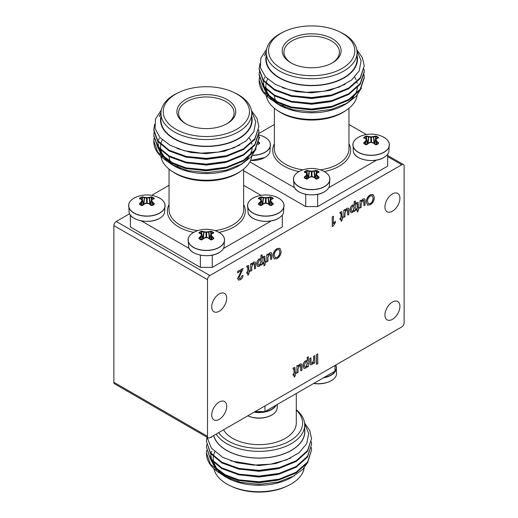 <?xml version="1.0" encoding="UTF-8"?>
<svg xmlns="http://www.w3.org/2000/svg" width="518" height="518" viewBox="0 0 518 518"><rect width="100%" height="100%" fill="white"/><g stroke="black" fill="none" stroke-linecap="round" stroke-linejoin="round"><path stroke-width="0.78" d="M392.43 211.227A10.593 6.119 120 0 0 399.346 201.891A10.593 6.119 120 0 0 397.727 193.402A10.593 6.119 120 0 0 392.43 193.926A10.593 6.119 120 0 0 385.509 203.263A10.593 6.119 120 0 0 387.134 211.752A10.593 6.119 120 0 0 392.43 211.227M219.205 311.234A10.593 6.119 120 0 0 226.126 301.897A10.593 6.119 120 0 0 224.501 293.408A10.593 6.119 120 0 0 219.205 293.933A10.593 6.119 120 0 0 212.283 303.27A10.593 6.119 120 0 0 213.908 311.758A10.593 6.119 120 0 0 219.205 311.234M392.43 319.347A10.593 6.119 120 0 0 399.346 310.01A10.593 6.119 120 0 0 397.727 301.521A10.593 6.119 120 0 0 392.43 302.046A10.593 6.119 120 0 0 385.509 311.383A10.593 6.119 120 0 0 387.134 319.871A10.593 6.119 120 0 0 392.43 319.347M219.205 419.353A10.593 6.119 120 0 0 226.126 410.016A10.593 6.119 120 0 0 224.501 401.528A10.593 6.119 120 0 0 219.205 402.052A10.593 6.119 120 0 0 212.283 411.389A10.593 6.119 120 0 0 213.908 419.878A10.593 6.119 120 0 0 219.205 419.353M238.338 280.024L237.62 278.503L241.628 270.396M237.736 278.574L241.744 270.467L237.632 272.844L237.509 271.529L243.136 268.421L238.817 277.939L239.199 278.788L240.352 278.626L241.828 275.887L243.026 275.459C242.812 277.383 241.912 278.813 240.326 279.759L238.397 280.057L237.62 278.503M239.141 278.749L240.235 278.554M246.911 273.342L246.911 272.222L247.882 271.659L247.882 267.631L247.332 266.99L246.911 267.269L246.801 266.284L247.565 265.74L248.64 265.52L248.957 271.037L249.715 270.603L249.715 271.723L248.957 272.157L248.957 273.886L247.882 275.22L247.882 272.779L246.788 273.271L246.788 272.151L247.759 271.594L247.759 267.56L247.215 266.925M246.911 267.269L246.685 266.213L248.575 265.488M248.957 270.901L249.715 270.603M247.882 275.22L247.759 272.85M253.639 262.231L255.141 262.011L255.588 262.833L255.652 268.298L254.571 268.92L254.506 263.843L253.347 263.52L251.767 266.809L251.767 270.538L250.686 271.16L250.57 263.992L251.644 263.364L251.767 264.594L253.516 262.166L255.083 261.985M251.644 264.53L253.516 262.166M254.571 268.92L254.157 263.364M260.93 258.858L260.93 255.393L262.127 254.837L262.127 264.556L261.046 265.184L261.046 264.05L259.337 266.291L257.705 266.485L256.837 264.109C256.824 261.972 257.699 260.224 259.46 258.87L261.046 258.968L261.046 255.465L262.127 254.837M261.046 265.184L260.93 264.335M257.64 266.446L256.721 264.044C256.708 261.907 257.582 260.159 259.343 258.799L260.93 258.903M335.392 221.296L335.392 222.442L333.068 226.217L332.252 226.547L332.252 216.828L333.45 216.271L333.45 223.847L335.392 221.296L333.333 223.782M340.145 219.515L340.145 218.395L341.116 217.832L341.116 213.804L340.566 213.163L340.145 213.442L340.035 212.458L340.792 211.914L341.874 211.694L342.191 217.21L342.948 216.77L342.948 217.897L342.191 218.331L342.191 220.059L341.116 221.393L341.116 218.952L340.022 219.444L340.022 218.324L340.993 217.761L340.993 213.733L340.449 213.099M340.145 213.442L339.918 212.386L341.809 211.661M342.191 217.074L342.948 216.77M341.116 221.393L340.993 219.023M346.866 208.404L348.374 208.184L348.821 209.007L348.886 214.465L347.805 215.093L347.74 210.017L346.581 209.693L345.001 212.982L345.001 216.712L343.92 217.333L343.803 210.166L344.878 209.537L345.001 210.768L346.749 208.333L348.316 208.152M344.878 210.703L346.749 208.333M347.805 215.093L347.39 209.531M354.157 205.031L354.157 201.567L355.361 201.01L355.361 210.729L354.28 211.35L354.28 210.224L352.57 212.464L350.939 212.658L350.071 210.282C350.058 208.145 350.932 206.397 352.693 205.037L354.28 205.141L354.28 201.631L355.361 201.01M354.28 211.35L354.157 210.509M350.874 212.62L349.954 210.217C349.941 208.081 350.815 206.332 352.577 204.973L354.157 205.076M293.201 375.278L293.201 374.158L294.172 373.595L294.172 369.567L293.628 368.926L293.201 369.204L293.097 368.22L293.855 367.676L294.936 367.456L295.254 372.973L296.011 372.539L296.011 373.659L295.254 374.093L295.254 375.822L294.172 377.156L294.172 374.715L293.084 375.207L293.084 374.087L294.056 373.523L294.056 369.496L293.505 368.861M293.201 369.204L292.974 368.149L294.871 367.424M295.254 372.837L296.011 372.539M294.172 377.156L294.056 374.786M299.928 364.167L301.437 363.947L301.884 364.769L301.942 370.234L300.861 370.856L300.803 365.779L299.637 365.455L298.057 368.745L298.057 372.474L296.982 373.096L296.859 365.928L297.941 365.3L298.057 366.53L299.812 364.096L301.372 363.914M297.941 366.466L299.812 364.096M300.861 370.856L300.446 365.294M307.219 360.793L307.219 357.329L308.417 356.772L308.417 366.491L307.336 367.113L307.336 365.986L305.626 368.227L303.995 368.421L303.127 366.045C303.121 363.908 303.995 362.16 305.756 360.8L307.336 360.904L307.336 357.394L308.417 356.772M307.336 367.113L307.219 366.271M303.936 368.382L303.011 365.98C302.998 363.843 303.872 362.095 305.639 360.735L307.219 360.839M404.131 166.129A3.361 1.942 120 0 0 403.438 164.588A3.361 1.942 120 0 0 401.754 164.756L209.881 275.531A3.361 1.942 120 0 0 207.504 279.655L207.504 436.337A3.361 1.942 120 0 0 208.197 437.878A3.361 1.942 120 0 0 209.881 437.71L401.754 326.936A3.361 1.942 120 0 0 404.131 322.818L404.131 166.129M316.498 364.303L316.498 354.584L317.689 353.904L317.806 363.688L316.498 364.303M311.292 363.377L312.121 363.222L313.694 360.016L313.694 356.209L314.776 355.581L314.892 362.755L313.811 363.377L313.694 362.639M310.392 364.789L309.868 363.927L309.809 358.45L311.007 357.893L311.007 362.134L311.35 363.416L312.121 363.222M367.476 205.109L366.245 202.046C366.336 198.97 367.67 196.549 370.24 194.774L373.083 194.47M363.053 199.061L364.562 198.841L365.009 199.663L365.067 205.122L363.992 205.743L363.927 200.673L362.762 200.349L361.182 203.639L361.182 207.368L360.107 207.99L359.984 200.816L361.065 200.194L361.182 201.424L362.937 198.99L364.497 198.808M361.065 201.353L362.937 198.99M363.992 205.743L363.571 200.188M356.326 210.172L356.326 209.045L357.297 208.489L357.297 204.455L356.753 203.82L356.326 204.092L356.222 203.114L356.98 202.564L358.061 202.344L358.378 207.867L359.136 207.427L359.136 208.547L358.378 208.987L358.378 210.716L357.297 212.043L357.297 209.609L356.209 210.101L356.209 208.981L357.18 208.417L357.18 204.39L356.63 203.749M356.326 204.092L356.099 203.043L357.996 202.318M358.378 207.724L359.136 207.427M357.297 212.043L357.18 209.68M274.249 258.935L273.012 255.873C273.103 252.803 274.436 250.375 277.007 248.601L279.849 248.297M269.82 252.888L271.328 252.667L271.775 253.49L271.84 258.948L270.759 259.576L270.694 254.5L269.535 254.176L267.955 257.465L267.955 261.195L266.874 261.817L266.757 254.642L267.832 254.021L267.955 255.251L269.703 252.816L271.27 252.635M267.832 255.18L269.703 252.816M270.759 259.576L270.344 254.014M263.099 263.999L263.099 262.879L264.07 262.315L264.07 258.288L263.52 257.647L263.099 257.925L262.989 256.941L263.746 256.391L264.827 256.17L265.145 261.694L265.902 261.253L265.902 262.38L265.145 262.814L265.145 264.543L264.07 265.876L264.07 263.435L262.976 263.927L262.976 262.807L263.947 262.244L263.947 258.217L263.403 257.575M263.099 257.925L262.872 256.87L264.763 256.145M265.145 261.551L265.902 261.253M264.07 265.876L263.947 263.507M129.571 213.779L116.246 221.471A3.361 1.942 120 0 0 113.869 225.595L113.869 382.278A3.361 1.942 120 0 0 114.562 383.819L208.197 437.878M316.621 364.374L316.498 354.584M316.621 354.655L317.806 353.969M312.237 363.286L313.811 360.081L313.694 356.209M313.811 356.274L314.892 355.652M313.811 363.377L313.811 362.386L311.94 364.581L310.457 364.827L309.984 363.999L309.809 358.45M309.926 358.521L311.007 357.893M307.336 363.506L306.792 361.817L305.795 361.901L304.208 365.404L304.778 367.113L305.749 367.035L307.336 363.506L306.734 361.784M305.749 367.035L307.219 363.435M304.72 367.074L305.626 366.971M296.982 373.096L296.859 365.928M296.982 365.993L298.057 365.371M300.511 365.326L300.68 365.714M294.03 368.842L293.628 368.926M370.357 194.846L373.141 194.503L374.352 197.397C374.307 200.524 372.973 202.998 370.351 204.817L367.534 205.141L366.362 202.117C366.459 199.041 367.786 196.62 370.357 194.846L370.24 194.774M373.161 198.064L372.28 195.746L370.364 195.959C368.466 197.345 367.534 199.171 367.553 201.444L368.44 203.904L370.344 203.697C372.306 202.26 373.245 200.382 373.161 198.064L372.222 195.713M370.344 203.697L370.228 203.626C372.189 202.195 373.128 200.317 373.044 197.993M368.382 203.872L370.228 203.626M360.107 207.99L359.984 200.816M360.107 200.887L361.182 200.265M363.636 200.22L363.811 200.602M357.155 203.736L356.753 203.82M354.28 207.744L353.736 206.054L352.732 206.138L351.152 209.641L351.716 211.35L352.687 211.273L354.28 207.744L353.671 206.022M352.687 211.273L354.157 207.673M351.657 211.312L352.57 211.208M343.92 217.333L343.803 210.166M343.92 210.23L345.001 209.609M347.448 209.563L347.623 209.952M340.967 213.079L340.566 213.163M332.375 226.619L332.252 216.828M332.375 216.9L333.45 216.271M277.124 248.672L279.908 248.329L281.119 251.224C281.073 254.351 279.739 256.824 277.117 258.644L274.3 258.974L273.128 255.944C273.226 252.868 274.553 250.447 277.124 248.672L277.007 248.601M279.927 251.89L279.047 249.572L277.13 249.786C275.233 251.172 274.3 252.998 274.32 255.27L275.207 257.731L277.111 257.524C279.072 256.086 280.011 254.208 279.927 251.89L278.988 249.54M277.111 257.524L276.994 257.459C278.956 256.021 279.895 254.144 279.811 251.819M275.149 257.699L276.994 257.459M266.874 261.817L266.757 254.642M266.874 254.714L267.955 254.092M270.402 254.047L270.577 254.435M263.921 257.563L263.52 257.647M261.046 261.571L260.502 259.887L259.499 259.965L257.919 263.474L258.482 265.177L259.453 265.099L261.046 261.571L260.437 259.848M259.453 265.099L260.93 261.499M258.424 265.138L259.337 265.035M250.686 271.16L250.57 263.992M250.686 264.057L251.767 263.435M254.215 263.39L254.39 263.779M247.74 266.906L247.332 266.99M240.352 278.626L241.828 275.887M241.945 275.958L243.026 275.459M237.632 272.844L237.509 271.529M237.632 271.6L243.136 268.421M296.283 393.505L296.283 423.115A37.283 21.529 180 0 1 273.271 443A37.283 21.529 180 0 1 232.634 438.338A37.283 21.529 180 0 1 223.562 429.81M296.283 410.062A43.609 25.175 180 0 1 285.917 442.922A43.609 25.175 180 0 1 228.166 440.915A43.609 25.175 180 0 1 218.641 432.653M296.283 409.732A45.694 26.379 180 0 1 304.694 424.98A45.694 26.379 180 0 1 276.489 449.352A45.694 26.379 180 0 1 226.69 443.635A45.694 26.379 180 0 1 216.123 434.103M304.694 424.98L304.694 431.682A45.694 26.379 180 0 1 276.489 456.054A45.694 26.379 180 0 1 226.69 450.336A45.694 26.379 180 0 1 213.779 435.463M230.497 479.208A45.409 26.217 180 0 1 226.89 477.337A45.409 26.217 180 0 1 223.905 475.44M304.221 467.877A45.409 26.217 180 0 1 287.762 485.787A45.409 26.217 180 0 1 230.238 485.787A45.409 26.217 180 0 1 226.89 484.039A45.409 26.217 180 0 1 213.934 468.732M287.762 485.787L286.312 486.467A43.123 24.896 180 0 1 231.688 486.467L230.238 485.787M307.919 462.179L302.726 469.496L291.407 477.505A45.824 26.457 180 0 1 226.593 477.505L219.755 473.128M294.425 475.764L278.231 482.077L259.227 484.369L240.3 482.303L224.365 476.217M213.662 435.528A45.824 26.457 0 0 0 226.593 450.388A45.824 26.457 0 0 0 278.127 455.723A45.824 26.457 0 0 0 304.694 429.675M207.025 437.198L211.363 448.102L222.63 457.258L236.862 462.723L253.555 465.119L270.791 464.154L286.571 459.88L299.054 452.777L306.734 443.635L308.683 433.514L304.636 423.614M206.637 450.395L206.449 452.9L210.444 464.154L221.84 473.64L238.889 479.856L259 481.811L279.111 479.144L296.16 472.209L307.556 462.004L311.551 450.038L311.383 447.533M206.449 453.101A52.551 30.342 0 0 0 206.449 453.308A52.551 30.342 0 0 0 209.44 463.403C212.186 467.65 216.323 471.302 221.84 474.352L238.889 480.575L259 482.523L279.111 479.856L296.16 472.921L307.556 462.723L311.551 450.038M206.999 437.186L206.449 441.459L210.444 452.713L221.84 462.198L238.889 468.414L259 470.37L279.111 467.702L296.16 460.767L307.556 450.563L311.551 438.597L309.809 430.607L304.565 422.999M206.449 441.459L210.444 453.425L221.84 462.911L238.889 469.133L259 471.082L279.111 468.414L296.16 461.48L307.556 451.282L311.551 438.597M206.637 444.677L206.449 447.176L210.444 458.43L221.84 467.916L238.889 474.138L259 476.087L279.111 473.42L296.16 466.485L307.556 456.287L311.551 444.315L311.383 441.815M206.449 447.176L210.444 459.149L221.84 468.635L238.889 474.851L259 476.806L279.111 474.138L296.16 467.204L307.556 456.999L311.551 444.315M211.357 436.862L211.551 437.645L211.279 436.907M225.505 476.858A45.824 26.457 180 0 1 222.138 474.52M219.619 472.332A45.824 26.457 180 0 1 217.152 469.586M215.423 466.99A45.824 26.457 180 0 1 213.694 462.781M213.481 461.862A45.824 26.457 180 0 1 213.176 458.728M213.189 458.048A45.824 26.457 180 0 1 213.319 456.701M213.416 456.08A45.824 26.457 180 0 1 213.882 454.176M214.038 453.697A45.824 26.457 180 0 1 214.808 451.793M216.343 470.046L210.774 459.576M210.658 458.708L210.871 453.982M211.214 452.596L211.707 451.165M216.874 468.589A45.409 26.217 180 0 1 214.271 463.312M211.001 456.475L211.312 459.531M211.551 460.528L215.915 468.272L224.152 474.844M237.749 480.315L259 482.757L277.525 480.251M237.749 474.592L259 477.039L277.525 474.527M237.749 468.874L259 471.315L277.525 468.809M230.847 460.903L259 465.598L275.854 463.506L290.637 458.067M211.001 455.762L211.551 459.816M211.901 460.929L216.686 468.401L225.058 474.643L237.749 479.597M264.944 405.918L264.944 411.596L255.115 411.596M264.944 411.596L334.984 371.16L334.984 365.481M335.237 377.292A18.175 10.496 180 0 1 331.306 380.678A18.175 10.496 180 0 1 328.535 381.993L328.535 381.993A18.175 10.496 180 0 1 313.785 383.398M275.777 411.622A18.175 10.496 180 0 1 271.853 415.009A18.175 10.496 180 0 1 269.082 416.317L269.082 416.317A18.175 10.496 180 0 1 248.918 416.317L248.918 416.317A18.175 10.496 180 0 1 247.772 415.837L248.918 416.317A28.069 28.069 0 0 0 269.082 416.317L271.859 415.002C274.987 413.111 276.748 410.955 277.149 408.521A18.24 10.528 0 0 1 271.898 414.931A18.24 10.528 0 0 1 247.818 415.805M185.522 123.627L185.522 123.627A29.429 16.99 180 0 1 185.522 99.598A29.429 16.99 180 0 1 227.143 99.598A29.429 16.99 180 0 1 227.143 123.627A29.429 16.99 180 0 1 185.522 123.627M226.528 123.97A27.745 16.019 0 0 0 234.078 112.989A27.745 16.019 0 0 0 225.952 101.657A27.745 16.019 0 0 0 195.713 98.187A27.745 16.019 0 0 0 178.581 112.989A27.745 16.019 0 0 0 186.13 123.97M160.845 156.371A45.694 26.379 0 0 0 171.452 170.882L173.051 171.97A43.609 25.175 0 0 0 175.498 173.504A43.609 25.175 0 0 0 239.614 171.97L241.207 170.882A45.694 26.379 0 0 0 251.877 155.944M171.452 170.882A45.694 26.379 0 0 0 174.022 172.488A45.694 26.379 0 0 0 241.207 170.882M168.784 162.173A45.694 26.379 0 0 0 174.022 165.792A45.694 26.379 0 0 0 174.119 165.851M239.161 165.488A45.694 26.379 0 0 0 248.167 157.75M249.307 156.099A45.694 26.379 0 0 0 251.392 151.528M251.696 150.291A45.694 26.379 0 0 0 251.955 148.601M252.013 147.831A45.694 26.379 0 0 0 252.026 147.138M179.014 92.346L177.57 93.033A45.409 26.217 0 0 0 160.923 113.319L160.923 120.014A45.409 26.217 0 0 0 174.223 138.559A45.409 26.217 0 0 0 223.711 144.237A45.409 26.217 0 0 0 251.742 120.014L251.742 113.319A45.409 26.217 0 0 0 238.442 94.781A45.409 26.217 0 0 0 235.094 93.033L233.644 92.346A43.123 24.896 0 0 0 179.014 92.346A43.123 24.896 0 0 0 175.835 129.222A43.123 24.896 0 0 0 236.823 129.222A43.123 24.896 0 0 0 236.823 94.011A43.123 24.896 0 0 0 233.644 92.346M160.923 113.319A45.409 26.217 0 0 0 174.223 131.857A45.409 26.217 0 0 0 223.711 137.542A45.409 26.217 0 0 0 251.742 113.319M160.923 116.459A45.824 26.457 0 0 0 173.925 138.727A45.824 26.457 0 0 0 226.683 143.726A45.824 26.457 0 0 0 251.742 116.459M161.286 110.017L155.484 118.978L155.07 128.535L160.127 137.646L170.124 145.312L184.324 150.751L200.971 153.134L218.149 152.156L233.871 147.876L246.283 140.773L253.891 131.643L255.769 121.549L251.651 111.681M249.333 137.995A45.824 26.457 180 0 1 250.673 140.462M251.644 143.201A45.824 26.457 180 0 1 251.884 144.244M252.104 148.452A45.824 26.457 180 0 1 251.903 149.935M251.638 151.114A45.824 26.457 180 0 1 249.605 155.847M248.523 157.466A45.824 26.457 180 0 1 240.242 164.931M256.112 148.808L250.926 157.019L241.919 164.005L238.733 165.844A45.824 26.457 180 0 1 173.925 165.844L165.112 159.861M241.919 164.005L225.647 170.344L206.552 172.649L187.535 170.577L171.529 164.459M251.502 110.632L257.038 118.415L258.883 126.632L254.882 139.316L243.492 149.514L226.444 156.449L206.332 159.117L186.221 157.168L169.172 150.945L157.776 141.459L153.775 130.206L154.565 124.411M258.883 126.632L254.882 138.604L243.492 148.802L226.444 155.737L206.332 158.404L186.221 156.449L169.172 150.233L157.776 140.747L153.775 129.494M258.715 135.574L258.883 138.792L254.882 150.757L243.492 160.962L226.444 167.897L206.332 170.564L186.221 168.609L169.172 162.393C159.227 156.708 154.099 149.857 153.781 141.841A52.551 30.342 0 0 1 153.775 141.647L153.969 138.435M258.883 138.073L254.882 150.045L243.492 160.243L226.444 167.178L206.332 169.846L186.221 167.897L169.172 161.674L157.776 152.188L153.775 140.935M258.715 129.85L258.883 133.068L254.882 145.04L243.492 155.238L226.444 162.173L206.332 164.841L186.221 162.892L169.172 156.669L157.776 147.183L153.775 135.93L153.969 132.712M258.883 132.355L254.882 144.321L243.492 154.526L226.444 161.461L206.332 164.128L186.221 162.173L169.172 155.95L157.776 146.464L153.775 135.211M172.759 165.145A45.824 26.457 180 0 1 168.292 161.888M166.129 159.835A45.824 26.457 180 0 1 163.623 156.727M162.283 154.442A45.824 26.457 180 0 1 160.93 150.725M160.742 149.832A45.824 26.457 180 0 1 160.509 146.775M160.541 146.115A45.824 26.457 180 0 1 160.69 144.775M160.794 144.159A45.824 26.457 180 0 1 161.273 142.308M161.435 141.835A45.824 26.457 180 0 1 162.289 139.821M162.354 157.019L157.789 147.203M157.705 146.374L158.035 141.802M158.482 140.197L159.24 138.274M160.93 112.801L159.175 116.621L160.949 112.348M161.098 150.887A45.694 26.379 0 0 0 162.671 154.921M164.154 157.284A45.694 26.379 0 0 0 166.531 160.101M169.082 156.617A37.283 21.529 0 0 0 170.441 161.538M171.723 163.707A37.283 21.529 0 0 0 172.701 164.996M185.081 167.638L172.39 162.678L164.018 156.436L159.227 148.964M239.847 145.053L224.417 151.237L206.332 153.632L190.902 152.454L176.981 148.452M224.857 156.844L206.332 159.35L185.081 156.909M224.857 162.568L206.332 165.074L185.081 162.626M224.857 168.285L206.332 170.798L185.081 168.35M171.484 162.879L163.241 156.313L158.884 148.562M158.644 147.565L158.327 144.509M282.316 215.054L282.316 226.955L212.276 267.392L200.388 267.392L130.348 226.955L130.348 215.054M243.615 185.314L261.02 195.364M271.4 220.823L223.4 248.536M212.276 255.134L212.276 267.392M200.388 267.392L200.388 255.134M189.258 248.536L141.259 220.823M151.644 195.364L169.043 185.314M180.322 168.467A34.143 19.71 180 0 1 177.253 166.032M213.753 238.578A8.994 5.193 180 0 1 212.691 239.316A8.994 5.193 180 0 1 211.415 239.925L210.515 239.75A28.05 14.103 -125.7 0 0 208.877 238.397L208.624 238.254A28.05 19.03 -148.9 0 0 206.63 237.594L206.034 237.594A28.05 19.03 148.9 0 0 204.04 238.254L203.781 238.397A28.05 14.103 125.7 0 0 202.149 239.75L201.249 239.925A8.994 5.193 180 0 1 198.912 238.578L198.964 237.917A28.05 18.046 -66.5 0 1 200.498 236.499L200.667 236.305A28.05 10.671 -82.6 0 1 201.457 234.952L201.457 234.609A28.05 6.728 -109.2 0 0 200.667 233.657L200.498 233.56A28.05 14.103 -125.7 0 0 198.964 233.087L198.912 232.705A8.994 5.193 180 0 1 199.967 231.967A8.994 5.193 180 0 1 201.249 231.358L202.149 231.248A28.05 18.046 66.5 0 1 203.781 231.663L204.04 231.708A28.05 22.973 41.5 0 1 206.034 231.967L206.63 231.967A28.05 22.973 -41.5 0 1 208.624 231.708L208.877 231.663A28.05 18.046 -66.5 0 1 210.515 231.248L211.415 231.358A8.994 5.193 180 0 1 212.691 231.967A8.994 5.193 180 0 1 213.753 232.705L213.694 233.087A28.05 14.103 125.7 0 0 212.16 233.56L211.998 233.657A28.05 6.728 109.2 0 0 211.208 234.609L211.208 234.952A28.05 10.671 82.6 0 1 211.998 236.305L212.16 236.499A28.05 18.046 66.5 0 1 213.694 237.917L213.753 238.578L213.299 238.176A27.901 17.949 -113.5 0 0 211.771 236.765L211.499 236.48A27.901 10.619 -97.4 0 0 210.709 235.133L210.709 234.563A27.901 6.689 -70.8 0 1 211.499 233.618L211.771 233.424A27.901 14.025 -54.3 0 1 213.299 232.951A8.437 4.876 0 0 0 212.296 232.258A8.437 4.876 0 0 0 211.098 231.682L211.143 234.032M201.521 234.032L201.56 231.682A8.437 4.876 0 0 0 199.372 232.951A27.901 14.025 54.3 0 1 200.893 233.424L201.165 233.618A27.901 6.689 70.8 0 1 201.955 234.563L201.955 235.133A27.901 10.619 97.4 0 0 201.165 236.48L200.893 236.765A27.901 17.949 113.5 0 0 199.365 238.176L199.372 238.461A8.437 4.876 0 0 0 201.56 239.724L201.806 239.588A27.901 14.025 -54.3 0 1 203.438 238.235L203.859 238.034A27.901 18.926 -31.1 0 1 205.84 237.38L206.824 237.38A27.901 18.926 31.1 0 1 208.806 238.034L209.227 238.235A27.901 14.025 54.3 0 1 210.852 239.588L211.098 239.724A8.437 4.876 0 0 0 212.296 239.148A8.437 4.876 0 0 0 213.293 238.461L213.235 238.507M211.415 231.358L210.852 231.54A27.901 17.949 113.5 0 0 209.227 231.954L208.806 232.064A27.901 22.85 138.5 0 0 206.824 232.323L205.84 232.323A27.901 22.85 -138.5 0 0 203.859 232.064L203.438 231.954A27.901 17.949 -113.5 0 0 201.806 231.54L201.767 234.33M216.407 231.151A28.069 28.069 0 0 0 196.251 231.151L196.251 231.151A18.175 10.496 0 0 0 193.479 232.465A18.175 10.496 0 0 0 193.479 247.306A18.175 10.496 0 0 0 219.185 247.306A18.175 10.496 0 0 0 216.407 231.151L216.407 231.151C221.225 233.165 223.918 235.761 224.482 238.947A18.24 10.528 180 0 1 219.231 247.429A18.24 10.528 180 0 1 198.53 249.501A18.24 10.528 180 0 1 188.176 238.947A18.24 10.528 180 0 1 189.556 235.852M210.897 234.33L210.515 231.248M202.149 231.248L201.56 231.682L201.249 231.358M198.912 238.578L199.365 238.176L199.43 238.507M211.208 234.952L210.709 235.133L210.709 234.563L211.208 234.609M201.457 234.609L201.955 234.563L201.955 235.133L201.457 234.952M213.299 232.951L213.753 232.705M199.365 232.951L198.912 232.705M209.758 238.662L208.877 231.663M209.298 238.293L208.624 231.708M212.16 233.56L211.771 233.424M206.63 237.594L206.63 231.967M211.998 233.657L211.499 233.618M206.034 237.594L206.034 231.967M203.36 238.293L204.04 231.708M202.901 238.662L203.781 231.663M211.998 236.305L211.499 236.48L211.104 239.724M212.16 236.499L211.428 239.588M213.694 237.917L213.299 238.176M200.893 233.424L200.498 233.56M210.515 239.75L210.852 239.588M201.165 233.618L200.667 233.657M208.877 238.397L209.227 238.235M201.249 239.925L201.165 236.48L200.667 236.305M201.237 239.588L200.498 236.499M199.365 238.176L198.964 237.917M203.781 238.397L203.438 238.235M202.149 239.75L201.806 239.588M273.213 204.247A8.994 5.193 180 0 1 272.151 204.986A8.994 5.193 180 0 1 270.875 205.601L269.975 205.426A28.05 14.103 -125.7 0 0 268.337 204.066L268.078 203.924A28.05 19.03 -148.9 0 0 266.09 203.27L265.488 203.27A28.05 19.03 148.9 0 0 263.494 203.924L263.241 204.066A28.05 14.103 125.7 0 0 261.603 205.426L260.703 205.601A8.994 5.193 180 0 1 258.365 204.247L258.424 203.587A28.05 18.046 -66.5 0 1 259.958 202.175L260.12 201.975A28.05 10.671 -82.6 0 1 260.917 200.628L260.917 200.278A28.05 6.728 -109.2 0 0 260.12 199.333L259.958 199.229A28.05 14.103 -125.7 0 0 258.424 198.757L258.365 198.375A8.994 5.193 180 0 1 259.427 197.643A8.994 5.193 180 0 1 260.703 197.028L261.603 196.918A28.05 18.046 66.5 0 1 263.241 197.332L263.494 197.384A28.05 22.973 41.5 0 1 265.488 197.636L266.09 197.636A28.05 22.973 -41.5 0 1 268.078 197.384L268.337 197.332A28.05 18.046 -66.5 0 1 269.975 196.918L270.875 197.028A8.994 5.193 180 0 1 272.151 197.643A8.994 5.193 180 0 1 273.213 198.375L273.154 198.757A28.05 14.103 125.7 0 0 271.62 199.229L271.458 199.333A28.05 6.728 109.2 0 0 270.661 200.278L270.661 200.628A28.05 10.671 82.6 0 1 271.458 201.975L271.62 202.175A28.05 18.046 66.5 0 1 273.154 203.587L273.213 204.247L272.753 203.846A27.901 17.949 -113.5 0 0 271.225 202.441L270.953 202.149A27.901 10.619 -97.4 0 0 270.169 200.803L270.169 200.239A27.901 6.689 -70.8 0 1 270.953 199.294L271.225 199.093A27.901 14.025 -54.3 0 1 272.753 198.627A8.437 4.876 0 0 0 271.756 197.934A8.437 4.876 0 0 0 270.558 197.358L270.597 199.708M260.981 199.708L261.02 197.358A8.437 4.876 0 0 0 258.825 198.621L258.819 198.627A27.901 14.025 54.3 0 1 260.347 199.093L260.619 199.294A27.901 6.689 70.8 0 1 261.409 200.239L261.409 200.803A27.901 10.619 97.4 0 0 260.619 202.149L260.347 202.441A27.901 17.949 113.5 0 0 258.819 203.846L258.825 204.131A8.437 4.876 0 0 0 261.02 205.393L261.266 205.257A27.901 14.025 -54.3 0 1 262.891 203.911L263.312 203.703A27.901 18.926 -31.1 0 1 265.294 203.05L266.278 203.05A27.901 18.926 31.1 0 1 268.266 203.703L268.687 203.911A27.901 14.025 54.3 0 1 270.312 205.257L270.558 205.393A8.437 4.876 0 0 0 271.756 204.824A8.437 4.876 0 0 0 272.753 204.131L272.688 204.183M270.875 197.028L270.312 197.216A27.901 17.949 113.5 0 0 268.687 197.63L268.266 197.74A27.901 22.85 138.5 0 0 266.278 197.993L265.294 197.993A27.901 22.85 -138.5 0 0 263.312 197.74L262.891 197.63A27.901 17.949 -113.5 0 0 261.266 197.216L261.227 200.006M275.867 196.827A28.069 28.069 0 0 0 255.711 196.827L255.711 196.827A18.175 10.496 0 0 0 252.939 198.135A18.175 10.496 0 0 0 252.939 212.976A18.175 10.496 0 0 0 278.639 212.976A18.175 10.496 0 0 0 275.867 196.827L275.867 196.827C280.685 198.834 283.378 201.431 283.942 204.623A18.24 10.528 180 0 1 278.684 213.105A18.24 10.528 180 0 1 257.983 215.177A18.24 10.528 180 0 1 247.636 204.623A18.24 10.528 180 0 1 249.009 201.521M270.351 200.006L269.975 196.918M261.603 196.918L261.02 197.358L260.703 197.028M258.365 204.247L258.819 203.846L258.883 204.183M270.661 200.628L270.169 200.803L270.169 200.239L270.661 200.278M260.917 200.278L261.409 200.239L261.409 200.803L260.917 200.628M272.772 198.634L273.213 198.375M269.218 204.338L268.337 197.332M268.758 203.969L268.078 197.384M271.62 199.229L271.225 199.093M266.09 203.27L266.09 197.636M271.458 199.333L270.953 199.294M265.488 203.27L265.488 197.636M262.82 203.969L263.494 197.384M262.361 204.338L263.241 197.332M271.458 201.975L270.953 202.149L270.875 205.601M271.62 202.175L270.888 205.257M273.154 203.587L272.753 203.846M258.825 198.621L258.365 198.375M260.347 199.093L259.958 199.229M269.975 205.426L270.312 205.257M260.619 199.294L260.12 199.333M268.337 204.066L268.687 203.911M260.703 205.601L260.619 202.149L260.12 201.975M260.69 205.257L259.958 202.175M258.819 203.846L258.424 203.587M263.241 204.066L262.891 203.911M261.603 205.426L261.266 205.257M154.293 204.247A8.994 5.193 180 0 1 153.237 204.986A8.994 5.193 180 0 1 151.955 205.601L151.055 205.426A28.05 14.103 -125.7 0 0 149.424 204.066L149.165 203.924A28.05 19.03 -148.9 0 0 147.17 203.27L146.575 203.27A28.05 19.03 148.9 0 0 144.58 203.924L144.328 204.066A28.05 14.103 125.7 0 0 142.69 205.426L141.79 205.601A8.994 5.193 180 0 1 139.452 204.247L139.51 203.587A28.05 18.046 -66.5 0 1 141.045 202.175L141.207 201.975A28.05 10.671 -82.6 0 1 141.997 200.628L141.997 200.278A28.05 6.728 -109.2 0 0 141.207 199.333L141.045 199.229A28.05 14.103 -125.7 0 0 139.51 198.757L139.452 198.375A8.994 5.193 180 0 1 140.514 197.643A8.994 5.193 180 0 1 141.79 197.028L142.69 196.918A28.05 18.046 66.5 0 1 144.328 197.332L144.58 197.384A28.05 22.973 41.5 0 1 146.575 197.636L147.17 197.636A28.05 22.973 -41.5 0 1 149.165 197.384L149.424 197.332A28.05 18.046 -66.5 0 1 151.055 196.918L151.955 197.028A8.994 5.193 180 0 1 153.237 197.643A8.994 5.193 180 0 1 154.293 198.375L154.241 198.757A28.05 14.103 125.7 0 0 152.706 199.229L152.538 199.333A28.05 6.728 109.2 0 0 151.748 200.278L151.748 200.628A28.05 10.671 82.6 0 1 152.538 201.975L152.706 202.175A28.05 18.046 66.5 0 1 154.241 203.587L154.293 204.247L153.84 203.846A27.901 17.949 -113.5 0 0 152.311 202.441L152.039 202.149A27.901 10.619 -97.4 0 0 151.25 200.803L151.25 200.239A27.901 6.689 -70.8 0 1 152.039 199.294L152.311 199.093A27.901 14.025 -54.3 0 1 153.84 198.627A8.437 4.876 0 0 0 152.842 197.934A8.437 4.876 0 0 0 151.644 197.358L151.683 199.708M142.061 199.708L142.1 197.358A8.437 4.876 0 0 0 139.912 198.621L139.905 198.627A27.901 14.025 54.3 0 1 141.433 199.093L141.705 199.294A27.901 6.689 70.8 0 1 142.495 200.239L142.495 200.803A27.901 10.619 97.4 0 0 141.705 202.149L141.433 202.441A27.901 17.949 113.5 0 0 139.905 203.846L139.912 204.131A8.437 4.876 0 0 0 142.1 205.393L142.353 205.257A27.901 14.025 -54.3 0 1 143.978 203.911L144.399 203.703A27.901 18.926 -31.1 0 1 146.38 203.05L147.365 203.05A27.901 18.926 31.1 0 1 149.346 203.703L149.767 203.911A27.901 14.025 54.3 0 1 151.398 205.257L151.644 205.393A8.437 4.876 0 0 0 152.842 204.824A8.437 4.876 0 0 0 153.833 204.131L153.775 204.183M151.955 197.028L151.398 197.216A27.901 17.949 113.5 0 0 149.767 197.63L149.346 197.74A27.901 22.85 138.5 0 0 147.365 197.993L146.38 197.993A27.901 22.85 -138.5 0 0 144.399 197.74L143.978 197.63A27.901 17.949 -113.5 0 0 142.353 197.216L142.308 200.006M156.954 196.827A28.069 28.069 0 0 0 136.797 196.827L136.797 196.827A18.175 10.496 0 0 0 134.02 198.135A18.175 10.496 0 0 0 134.02 212.976A18.175 10.496 0 0 0 159.725 212.976A18.175 10.496 0 0 0 156.954 196.827L156.954 196.827C161.771 198.834 164.459 201.431 165.028 204.623A18.24 10.528 180 0 1 159.771 213.105A18.24 10.528 180 0 1 139.07 215.177A18.24 10.528 180 0 1 128.723 204.623A18.24 10.528 180 0 1 130.096 201.521M151.437 200.006L151.055 196.918M142.69 196.918L142.1 197.358L141.79 197.028M139.452 204.247L139.905 203.846L139.97 204.183M151.748 200.628L151.25 200.803L151.25 200.239L151.748 200.278M141.997 200.278L142.495 200.239L142.495 200.803L141.997 200.628M153.852 198.634L154.293 198.375M150.304 204.338L149.424 197.332M149.844 203.969L149.165 197.384M152.706 199.229L152.311 199.093M147.17 203.27L147.17 197.636M152.538 199.333L152.039 199.294M146.575 203.27L146.575 197.636M143.907 203.969L144.58 197.384M143.447 204.338L144.328 197.332M152.538 201.975L152.039 202.149L151.955 205.601M152.706 202.175L151.968 205.257M154.241 203.587L153.84 203.846M139.912 198.621L139.452 198.375M141.433 199.093L141.045 199.229M151.055 205.426L151.398 205.257M141.705 199.294L141.207 199.333M149.424 204.066L149.767 203.911M141.79 205.601L141.705 202.149L141.207 201.975M141.777 205.257L141.045 202.175M139.905 203.846L139.51 203.587M144.328 204.066L143.978 203.911M142.69 205.426L142.353 205.257M290.857 62.814L290.857 62.814A29.429 16.99 180 0 1 290.857 38.785A29.429 16.99 180 0 1 332.478 38.785A29.429 16.99 180 0 1 332.478 62.814A29.429 16.99 180 0 1 290.857 62.814M331.87 63.157A27.745 16.019 0 0 0 339.42 52.169A27.745 16.019 0 0 0 331.287 40.844A27.745 16.019 0 0 0 301.049 37.367A27.745 16.019 0 0 0 283.922 52.169A27.745 16.019 0 0 0 291.472 63.157M266.187 95.552A45.694 26.379 0 0 0 276.793 110.062L278.386 111.15A43.609 25.175 0 0 0 280.834 112.684A43.609 25.175 0 0 0 344.949 111.15L346.548 110.062A45.694 26.379 0 0 0 357.219 95.131M276.793 110.062A45.694 26.379 0 0 0 279.357 111.674A45.694 26.379 0 0 0 346.548 110.062M274.126 101.36A45.694 26.379 0 0 0 279.357 104.979A45.694 26.379 0 0 0 279.455 105.031M344.496 104.675A45.694 26.379 0 0 0 353.503 96.931M354.649 95.28A45.694 26.379 0 0 0 356.727 90.708M357.038 89.478A45.694 26.379 0 0 0 357.29 87.788M357.349 87.011A45.694 26.379 0 0 0 357.362 86.318M284.356 31.533L282.906 32.213A45.409 26.217 0 0 0 266.258 52.506L266.258 59.201A45.409 26.217 0 0 0 279.558 77.739A45.409 26.217 0 0 0 329.047 83.424A45.409 26.217 0 0 0 357.077 59.201L357.077 52.506A45.409 26.217 0 0 0 343.777 33.961A45.409 26.217 0 0 0 340.43 32.213L338.986 31.533A43.123 24.896 0 0 0 284.356 31.533A43.123 24.896 0 0 0 281.177 68.402A43.123 24.896 0 0 0 342.165 68.402A43.123 24.896 0 0 0 342.165 33.191A43.123 24.896 0 0 0 338.986 31.533M266.258 52.506A45.409 26.217 0 0 0 279.558 71.044A45.409 26.217 0 0 0 329.047 76.722A45.409 26.217 0 0 0 357.077 52.506M266.258 55.64A45.824 26.457 0 0 0 279.267 77.907A45.824 26.457 0 0 0 332.019 82.906A45.824 26.457 0 0 0 357.077 55.64M266.621 49.204L260.819 58.165L260.405 67.722L265.462 76.826L275.459 84.492L289.659 89.938L306.306 92.314L323.491 91.343L339.212 87.056L351.625 79.96L359.227 70.824L361.104 60.729L356.993 50.868M354.668 77.176A45.824 26.457 180 0 1 356.015 79.649M356.986 82.381A45.824 26.457 180 0 1 357.219 83.43M357.439 87.633A45.824 26.457 180 0 1 357.239 89.122M356.973 90.294A45.824 26.457 180 0 1 354.947 95.027M353.859 96.646A45.824 26.457 180 0 1 345.584 104.118M361.447 87.995L356.261 96.199L347.254 103.192L344.075 105.031A45.824 26.457 180 0 1 279.267 105.031L270.448 99.042M347.254 103.192L330.983 109.531L311.894 111.836L292.877 109.764L276.865 103.645M356.837 49.819L362.373 57.602L364.225 65.818L360.224 78.503L348.828 88.701L331.779 95.636L311.668 98.303L291.556 96.348L274.508 90.132L263.118 80.646L259.117 69.393L259.906 63.597M364.225 65.818L360.224 77.784L348.828 87.989L331.779 94.923L311.668 97.585L291.556 95.636L274.508 89.413L263.118 79.927L259.117 68.674M364.05 74.754L364.225 77.972L360.224 89.944L348.828 100.142L331.779 107.077L311.668 109.745L291.556 107.796L274.508 101.573C264.568 95.888 259.434 89.038 259.117 81.022A52.551 30.342 0 0 1 259.117 80.827L259.304 77.616M364.225 77.26L360.224 89.225L348.828 99.43L331.779 106.365L311.668 109.033L291.556 107.077L274.508 100.861L263.118 91.375L259.117 80.122M364.05 69.036L364.225 72.255L360.224 84.22L348.828 94.425L331.779 101.36L311.668 104.021L291.556 102.072L274.508 95.849L263.118 86.364L259.117 75.11L259.304 71.892M364.225 71.536L360.224 83.508L348.828 93.706L331.779 100.641L311.668 103.309L291.556 101.36L274.508 95.137L263.118 85.651L259.117 74.398M278.095 104.332A45.824 26.457 180 0 1 273.627 101.075M271.464 99.022A45.824 26.457 180 0 1 268.959 95.908M267.625 93.622A45.824 26.457 180 0 1 266.265 89.912M266.084 89.018A45.824 26.457 180 0 1 265.844 85.956M265.876 85.295A45.824 26.457 180 0 1 266.025 83.955M266.135 83.346A45.824 26.457 180 0 1 266.615 81.494M266.77 81.015A45.824 26.457 180 0 1 267.631 79.001M267.689 96.199L263.131 86.383M263.047 85.554L263.377 80.989M263.817 79.383L264.581 77.454M266.265 51.981L264.51 55.802L266.291 51.535M266.44 90.074A45.694 26.379 0 0 0 268.007 94.108M269.489 96.471A45.694 26.379 0 0 0 271.872 99.281M274.417 95.804A37.283 21.529 0 0 0 275.777 100.719M277.059 102.894A37.283 21.529 0 0 0 278.043 104.183M290.417 106.818L277.726 101.858L269.36 95.616L264.568 88.151M345.189 84.233L329.752 90.423L311.668 92.813L296.244 91.641L282.316 87.633M330.193 96.031L311.668 98.537L290.417 96.089M330.193 101.748L311.668 104.254L290.417 101.813M330.193 107.472L311.668 109.978L290.417 107.537M276.819 102.065L268.583 95.493L264.219 87.749M263.979 86.752L263.668 83.696M387.652 154.241L387.652 166.142L317.612 206.578L305.724 206.578L243.615 170.72M348.957 124.495L366.355 134.544M376.741 160.004L328.742 187.717M317.612 194.315L317.612 206.578M305.724 206.578L305.724 194.315M294.6 187.717L249.851 161.881M258.883 133.45L274.385 124.495M285.658 107.653A34.143 19.71 180 0 1 282.588 105.212M319.088 177.758A8.994 5.193 180 0 1 318.033 178.496A8.994 5.193 180 0 1 316.751 179.111L315.851 178.937A28.05 14.103 -125.7 0 0 314.219 177.577L313.96 177.434A28.05 19.03 -148.9 0 0 311.965 176.78L311.37 176.78A28.05 19.03 148.9 0 0 309.375 177.434L309.123 177.577A28.05 14.103 125.7 0 0 307.485 178.937L306.585 179.111A8.994 5.193 180 0 1 304.247 177.758L304.306 177.098A28.05 18.046 -66.5 0 1 305.84 175.686L306.002 175.485A28.05 10.671 -82.6 0 1 306.792 174.139L306.792 173.795A28.05 6.728 -109.2 0 0 306.002 172.844L305.84 172.74A28.05 14.103 -125.7 0 0 304.306 172.267L304.247 171.885A8.994 5.193 180 0 1 305.309 171.154A8.994 5.193 180 0 1 306.585 170.539L307.485 170.428A28.05 18.046 66.5 0 1 309.123 170.843L309.375 170.895A28.05 22.973 41.5 0 1 311.37 171.154L311.965 171.154A28.05 22.973 -41.5 0 1 313.96 170.895L314.219 170.843A28.05 18.046 -66.5 0 1 315.851 170.428L316.751 170.539A8.994 5.193 180 0 1 318.033 171.154A8.994 5.193 180 0 1 319.088 171.885L319.036 172.267A28.05 14.103 125.7 0 0 317.502 172.74L317.333 172.844A28.05 6.728 109.2 0 0 316.543 173.795L316.543 174.139A28.05 10.671 82.6 0 1 317.333 175.485L317.502 175.686A28.05 18.046 66.5 0 1 319.036 177.098L319.088 177.758L318.635 177.357A27.901 17.949 -113.5 0 0 317.107 175.952L316.835 175.66A27.901 10.619 -97.4 0 0 316.045 174.32L316.045 173.75A27.901 6.689 -70.8 0 1 316.835 172.805L317.107 172.611A27.901 14.025 -54.3 0 1 318.635 172.138A8.437 4.876 0 0 0 317.638 171.445A8.437 4.876 0 0 0 316.44 170.869L316.479 173.219M306.857 173.219L306.902 170.869A8.437 4.876 0 0 0 304.707 172.131A27.901 14.025 54.3 0 1 306.229 172.611L306.501 172.805A27.901 6.689 70.8 0 1 307.291 173.75L307.291 174.32A27.901 10.619 97.4 0 0 306.501 175.66L306.229 175.952A27.901 17.949 113.5 0 0 304.701 177.357L304.707 177.642A8.437 4.876 -0 0 0 306.902 178.911L307.148 178.768A27.901 14.025 -54.3 0 1 308.773 177.421L309.194 177.214A27.901 18.926 -31.1 0 1 311.176 176.56L312.16 176.56A27.901 18.926 31.1 0 1 314.141 177.214L314.562 177.421A27.901 14.025 54.3 0 1 316.194 178.768L316.44 178.911A8.437 4.876 0 0 0 317.638 178.334A8.437 4.876 0 0 0 318.628 177.642L318.57 177.693M316.751 170.539L316.194 170.726A27.901 17.949 113.5 0 0 314.562 171.141L314.141 171.251A27.901 22.85 138.5 0 0 312.16 171.503L311.176 171.503A27.901 22.85 -138.5 0 0 309.194 171.251L308.773 171.141A27.901 17.949 -113.5 0 0 307.148 170.726L307.103 173.517M321.749 170.338A28.069 28.069 0 0 0 301.593 170.338L301.593 170.338A18.175 10.496 0 0 0 298.815 171.646A18.175 10.496 0 0 0 298.815 186.486A18.175 10.496 0 0 0 324.521 186.486A18.175 10.496 0 0 0 321.749 170.338L321.749 170.338C326.567 172.345 329.254 174.942 329.824 178.134A18.24 10.528 180 0 1 324.566 186.616A18.24 10.528 180 0 1 303.865 188.688A18.24 10.528 180 0 1 293.518 178.134A18.24 10.528 180 0 1 294.891 175.032M316.233 173.517L315.851 170.428M307.485 170.428L306.902 170.869L306.585 170.539M304.247 177.758L304.701 177.357L304.765 177.693M316.543 174.139L316.045 174.32L316.045 173.75L316.543 173.795M306.792 173.795L307.291 173.75L307.291 174.32L306.792 174.139M318.648 172.144L319.088 171.885M304.701 172.138L304.247 171.885M315.099 177.849L314.219 170.843M314.64 177.48L313.96 170.895M317.502 172.74L317.107 172.611M311.965 176.78L311.965 171.154M317.333 172.844L316.835 172.805M311.37 176.78L311.37 171.154M308.702 177.48L309.375 170.895M308.242 177.849L309.123 170.843M317.333 175.485L316.835 175.66L316.751 179.111M317.502 175.686L316.763 178.775M319.036 177.098L318.635 177.357M306.229 172.611L305.84 172.74M315.851 178.937L316.194 178.768M306.501 172.805L306.002 172.844M314.219 177.577L314.562 177.421M306.896 178.904L306.501 175.66L306.002 175.485M306.572 178.775L305.84 175.686M304.701 177.357L304.306 177.098M309.123 177.577L308.773 177.421M307.485 178.937L307.148 178.768M378.548 143.434A8.994 5.193 180 0 1 377.486 144.172A8.994 5.193 180 0 1 376.21 144.781L375.31 144.606A28.05 14.103 -125.7 0 0 373.672 143.253L373.42 143.11A28.05 19.03 -148.9 0 0 371.425 142.45L370.83 142.45A28.05 19.03 148.9 0 0 368.835 143.11L368.576 143.253A28.05 14.103 125.7 0 0 366.945 144.606L366.045 144.781A8.994 5.193 180 0 1 363.707 143.434L363.759 142.774A28.05 18.046 -66.5 0 1 365.294 141.356L365.462 141.161A28.05 10.671 -82.6 0 1 366.252 139.808L366.252 139.465A28.05 6.728 -109.2 0 0 365.462 138.513L365.294 138.41A28.05 14.103 -125.7 0 0 363.759 137.943L363.707 137.561A8.994 5.193 180 0 1 364.763 136.823A8.994 5.193 180 0 1 366.045 136.215L366.945 136.104A28.05 18.046 66.5 0 1 368.576 136.519L368.835 136.564A28.05 22.973 41.5 0 1 370.83 136.823L371.425 136.823A28.05 22.973 -41.5 0 1 373.42 136.564L373.672 136.519A28.05 18.046 -66.5 0 1 375.31 136.104L376.21 136.215A8.994 5.193 180 0 1 377.486 136.823A8.994 5.193 180 0 1 378.548 137.561L378.49 137.943A28.05 14.103 125.7 0 0 376.955 138.41L376.793 138.513A28.05 6.728 109.2 0 0 376.003 139.465L376.003 139.808A28.05 10.671 82.6 0 1 376.793 141.161L376.955 141.356A28.05 18.046 66.5 0 1 378.49 142.774L378.548 143.434L378.095 143.033A27.901 17.949 -113.5 0 0 376.567 141.621L376.295 141.336A27.901 10.619 -97.4 0 0 375.505 139.989L375.505 139.42A27.901 6.689 -70.8 0 1 376.295 138.474L376.567 138.28A27.901 14.025 -54.3 0 1 378.095 137.807L378.088 137.807A8.437 4.876 0 0 0 377.091 137.115A8.437 4.876 0 0 0 375.9 136.538L375.938 138.889M366.317 138.889L366.355 136.538A8.437 4.876 0 0 0 364.167 137.807A27.901 14.025 54.3 0 1 365.689 138.28L365.961 138.474A27.901 6.689 70.8 0 1 366.75 139.42L366.75 139.989A27.901 10.619 97.4 0 0 365.961 141.336L365.689 141.621A27.901 17.949 113.5 0 0 364.16 143.033L364.167 143.318A8.437 4.876 -0 0 0 366.355 144.58L366.602 144.444A27.901 14.025 -54.3 0 1 368.233 143.091L368.654 142.89A27.901 18.926 -31.1 0 1 370.635 142.236L371.62 142.236A27.901 18.926 31.1 0 1 373.601 142.89L374.022 143.091A27.901 14.025 54.3 0 1 375.647 144.444L375.9 144.58A8.437 4.876 0 0 0 377.091 144.004A8.437 4.876 0 0 0 378.088 143.318L378.03 143.363M376.21 136.215L375.647 136.396A27.901 17.949 113.5 0 0 374.022 136.81L373.601 136.92A27.901 22.85 138.5 0 0 371.62 137.179L370.635 137.179A27.901 22.85 -138.5 0 0 368.654 136.92L368.233 136.81A27.901 17.949 -113.5 0 0 366.602 136.396L366.563 139.187M381.203 136.007A28.069 28.069 0 0 0 361.046 136.007L361.046 136.007A18.175 10.496 0 0 0 358.275 137.322A18.175 10.496 0 0 0 358.275 152.162A18.175 10.496 0 0 0 383.98 152.162A18.175 10.496 0 0 0 381.203 136.007L381.203 136.007C386.02 138.021 388.714 140.618 389.277 143.803A18.24 10.528 180 0 1 384.026 152.286A18.24 10.528 180 0 1 363.325 154.358A18.24 10.528 180 0 1 352.972 143.803A18.24 10.528 180 0 1 354.351 140.708M375.692 139.187L375.31 136.104M366.945 136.104L366.355 136.538L366.045 136.215M363.707 143.434L364.16 143.033L364.225 143.363M376.003 139.808L375.505 139.989L375.505 139.42L376.003 139.465M366.252 139.465L366.75 139.42L366.75 139.989L366.252 139.808M364.122 137.827L363.707 137.561M378.548 137.561L378.088 137.807M374.553 143.518L373.672 136.519M378.49 137.943L378.095 137.807L378.49 137.943M374.093 143.149L373.42 136.564M376.955 138.41L376.567 138.28M371.425 142.45L371.425 136.823M376.793 138.513L376.295 138.474M370.83 142.45L370.83 136.823M368.156 143.149L368.835 136.564M367.696 143.518L368.576 136.519M376.793 141.161L376.295 141.336L376.21 144.781M376.955 141.356L376.223 144.444M378.49 142.774L378.095 143.033M364.16 137.807L363.759 137.943L364.16 137.807M365.689 138.28L365.294 138.41M375.31 144.606L375.647 144.444M365.961 138.474L365.462 138.513M373.672 143.253L374.022 143.091M366.045 144.781L365.961 141.336L365.462 141.161M366.032 144.444L365.294 141.356M364.16 143.033L363.759 142.774M368.576 143.253L368.233 143.091M366.945 144.606L366.602 144.444M258.624 141.874A28.05 18.046 66.5 0 1 259.576 142.774L259.635 143.434L259.181 143.033A27.901 17.949 -113.5 0 0 258.527 142.411M259.635 143.434A8.994 5.193 180 0 1 258.573 144.172A8.994 5.193 180 0 1 258.009 144.47M258.139 144.03A8.437 4.876 0 0 0 258.178 144.004A8.437 4.876 0 0 0 259.175 143.318L259.117 143.363M252.46 155.232A18.175 10.496 0 0 0 265.061 152.162A18.175 10.496 0 0 0 262.289 136.007L262.289 136.007C267.107 138.021 269.8 140.618 270.364 143.803A18.24 10.528 180 0 1 265.112 152.286A18.24 10.528 180 0 1 252.35 155.374M258.851 136.992A8.994 5.193 180 0 1 259.635 137.561L259.576 137.943A28.05 14.103 125.7 0 0 258.883 138.138M259.635 137.561L259.175 137.807M259.576 137.943L259.181 137.807L259.576 137.943M259.576 142.774L259.181 143.033M401.754 164.756L387.652 156.611M209.881 275.531L116.246 221.471M207.504 279.655L113.869 225.595M207.504 436.337L113.869 382.278M313.869 383.352A18.24 10.528 0 0 0 331.358 380.607A18.24 10.528 0 0 0 336.609 374.197L336.201 366.2A17.975 10.373 180 0 1 331.164 375.187A17.975 10.373 180 0 1 323.452 377.816M324.048 377.473A17.78 10.269 0 0 0 331.034 374.987A17.78 10.269 0 0 0 335.645 365.099M335.755 365.041A17.975 10.373 180 0 1 336.201 366.2L335.755 365.035M254.448 411.978A17.78 10.269 0 0 0 271.574 409.317A17.78 10.269 0 0 0 275.88 405.283M276.262 405.063A17.975 10.373 180 0 1 271.71 409.518A17.975 10.373 180 0 1 254.124 412.166M169.043 169.088L169.043 209.719A37.283 21.529 0 0 0 179.966 224.935A37.283 21.529 0 0 0 197.662 230.652M193.654 232.362A38.967 22.501 180 0 1 178.775 226.994A38.967 22.501 180 0 1 169.043 204.552M214.996 230.652A37.283 21.529 0 0 0 243.615 209.719L243.615 169.088M243.615 204.552A38.967 22.501 180 0 1 219.004 232.362M223.109 235.852A18.24 10.528 180 0 1 224.482 238.947L224.074 246.944C223.485 249.1 221.795 251.01 219.004 252.687C209.583 258.65 190.255 255.193 188.591 246.944A17.975 10.373 0 0 0 200.796 255.167A17.975 10.373 0 0 0 219.036 252.629A17.975 10.373 0 0 0 224.074 246.944M214.698 254.474A17.78 10.269 180 0 1 197.96 254.474M210.709 235.133L210.088 238.934M202.57 238.934L201.955 235.133M282.569 201.521A18.24 10.528 180 0 1 283.942 204.623L283.534 212.613C282.945 214.769 281.255 216.686 278.457 218.356C269.036 224.326 249.708 220.869 248.044 212.613A17.975 10.373 0 0 0 260.256 220.836A17.975 10.373 0 0 0 278.496 218.305A17.975 10.373 0 0 0 283.534 212.613M274.158 220.15A17.78 10.269 180 0 1 257.42 220.15M270.169 200.803L269.548 204.61M262.03 204.61L261.409 200.803M163.649 201.521A18.24 10.528 180 0 1 165.028 204.623L164.614 212.613C164.031 214.769 162.341 216.686 159.544 218.356C150.123 224.326 130.795 220.869 129.131 212.613A17.975 10.373 0 0 0 141.343 220.836A17.975 10.373 0 0 0 159.583 218.305A17.975 10.373 0 0 0 164.614 212.613M155.245 220.15A17.78 10.269 180 0 1 138.507 220.15M151.25 200.803L150.634 204.61M143.117 204.61L142.495 200.803M274.385 108.268L274.385 148.899A37.283 21.529 0 0 0 285.301 164.122A37.283 21.529 0 0 0 303.004 169.839M298.996 171.549A38.967 22.501 180 0 1 284.117 166.181A38.967 22.501 180 0 1 274.385 143.732M320.338 169.839A37.283 21.529 0 0 0 348.957 148.899L348.957 108.268M348.957 143.732A38.967 22.501 180 0 1 324.346 171.549M328.444 175.032A18.24 10.528 180 0 1 329.824 178.134L329.409 186.124C328.826 188.28 327.136 190.197 324.339 191.867C314.918 197.837 295.59 194.379 293.926 186.124A17.975 10.373 0 0 0 306.138 194.347A17.975 10.373 0 0 0 324.378 191.815A17.975 10.373 0 0 0 329.409 186.124M320.04 193.661A17.78 10.269 180 0 1 303.302 193.661M316.045 174.32L315.43 178.121M307.912 178.121L307.291 174.32M387.904 140.708A18.24 10.528 180 0 1 389.277 143.803L388.869 151.8C388.28 153.956 386.59 155.866 383.799 157.543C374.378 163.507 355.05 160.049 353.386 151.8A17.975 10.373 0 0 0 365.591 160.023A17.975 10.373 0 0 0 383.832 157.485A17.975 10.373 0 0 0 388.869 151.8M379.493 159.33A17.78 10.269 180 0 1 362.755 159.33M375.505 139.989L374.883 143.79M367.366 143.79L366.75 139.989M268.991 140.708A18.24 10.528 180 0 1 270.364 143.803L269.956 151.8C269.366 153.956 267.676 155.866 264.879 157.543L250.531 160.528M260.58 159.33A17.78 10.269 180 0 1 250.544 160.496A17.975 10.373 0 0 0 264.918 157.485A17.975 10.373 0 0 0 269.956 151.8M403.438 164.588L387.652 155.478M206.449 452.9L206.449 453.308M313.688 383.456A28.069 28.069 0 0 0 328.535 381.993L331.319 380.672C334.44 378.787 336.208 376.625 336.609 374.197M277.389 404.416L277.149 408.521M160.638 152.001L160.638 150.44M196.251 231.151L193.473 232.472C190.346 234.356 188.584 236.519 188.176 238.947L188.591 246.944M209.958 238.824L210.619 234.764M202.706 238.824L202.046 234.764M255.711 196.827L252.926 198.141C249.805 200.032 248.038 202.188 247.636 204.623L248.044 212.613M269.418 204.5L270.079 200.44M262.16 204.5L261.499 200.44M136.797 196.827L134.013 198.141C130.886 200.032 129.124 202.188 128.723 204.623L129.131 212.613M150.498 204.5L151.159 200.44M143.246 204.5L142.586 200.44M265.974 91.187L265.974 89.627M301.593 170.338L298.808 171.652C295.681 173.543 293.92 175.699 293.518 178.134L293.926 186.124M315.294 178.011L315.954 173.951M308.042 178.011L307.381 173.951M361.046 136.007L358.268 137.328C355.141 139.213 353.38 141.375 352.972 143.803L353.386 151.8M374.754 143.68L375.414 139.62M367.502 143.68L366.841 139.62M262.289 136.007A28.069 28.069 0 0 0 258.793 134.92"/></g></svg>
